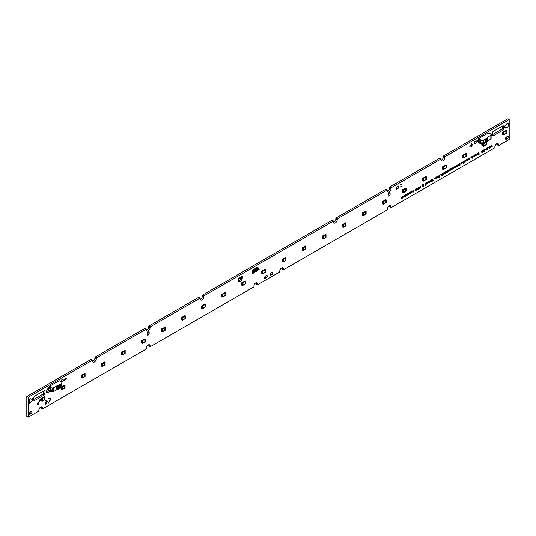 <?xml version="1.0" encoding="UTF-8"?>
<svg xmlns="http://www.w3.org/2000/svg" width="536" height="536" viewBox="0 0 536 536"><rect width="100%" height="100%" fill="white"/><g stroke="black" fill="none" stroke-linecap="round" stroke-linejoin="round"><path stroke-width="0.8" d="M471.285 143.594L471.03 144.037L471.285 143.594M253.273 270.734L253.273 271.183L255.471 269.97L253.173 270.901L255.786 269.28L256.034 268.596L252.945 270.352L252.764 271.953L254.721 270.915L252.764 271.953L252.945 270.352L256.034 268.596L255.786 269.28L253.273 270.734M257.005 269.018L256.081 271.578L257.005 269.018M39.865 399.816A0.844 0.489 120 0 0 39.316 400.56A0.844 0.489 120 0 0 39.443 401.236A0.844 0.489 120 0 0 39.865 401.196A0.844 0.489 120 0 0 40.421 400.452A0.844 0.489 120 0 0 40.287 399.776A0.844 0.489 120 0 0 39.865 399.816A0.844 0.489 120 0 0 39.316 400.56A0.844 0.489 120 0 0 39.443 401.236A0.844 0.489 120 0 0 39.865 401.196A0.844 0.489 120 0 0 40.421 400.452A0.844 0.489 120 0 0 40.287 399.776A0.844 0.489 120 0 0 39.865 399.816M389.156 192.786A1.34 0.77 120 0 0 388.211 194.421L388.211 195.419A1.34 0.77 120 0 0 388.493 196.029A1.34 0.77 120 0 0 389.525 195.674A1.34 0.77 120 0 0 390.108 194.32L390.108 193.329A1.34 0.77 120 0 0 389.826 192.719A1.34 0.77 120 0 0 389.156 192.786L390.108 193.329M148.217 331.891A1.34 0.77 120 0 0 147.273 333.526L147.273 334.524A1.34 0.77 120 0 0 147.547 335.134A1.34 0.77 120 0 0 148.579 334.779A1.34 0.77 120 0 0 149.162 333.432L149.162 332.434A1.34 0.77 120 0 0 148.887 331.824A1.34 0.77 120 0 0 148.217 331.891L149.162 332.434M40.656 407.058A2.62 1.508 120 0 0 38.806 410.261L38.806 411.058L28.174 417.189L28.174 397.317L92.587 360.132L92.587 360.929A2.62 1.508 120 0 0 93.13 362.128A2.62 1.508 120 0 0 95.147 361.425A2.62 1.508 120 0 0 96.286 358.792L96.286 357.994L146.368 329.084L146.368 329.875A2.62 1.508 120 0 0 146.911 331.074A2.62 1.508 120 0 0 148.928 330.377A2.62 1.508 120 0 0 150.067 327.744L150.067 326.947L200.149 298.029L200.149 298.82A2.62 1.508 120 0 0 200.692 300.013A2.62 1.508 120 0 0 202.709 299.316A2.62 1.508 120 0 0 203.848 296.683L203.848 295.899L333.526 221.026L333.526 221.824A2.62 1.508 120 0 0 334.069 223.016A2.62 1.508 120 0 0 336.085 222.319A2.62 1.508 120 0 0 337.231 219.686L337.231 218.889L387.307 189.979L387.307 190.769A2.62 1.508 120 0 0 387.85 191.968A2.62 1.508 120 0 0 389.866 191.265A2.62 1.508 120 0 0 391.012 188.632L391.012 187.841L441.088 158.924L441.088 159.708A2.62 1.508 120 0 0 441.63 160.907A2.62 1.508 120 0 0 443.647 160.21A2.62 1.508 120 0 0 444.793 157.577L444.793 156.787L509.2 119.602L509.2 139.474L498.574 145.611L498.574 144.814A2.62 1.508 120 0 0 498.031 143.621A2.62 1.508 120 0 0 496.725 143.749A2.62 1.508 120 0 0 494.875 146.951L494.875 147.748L391.012 207.713L391.012 206.916A2.62 1.508 120 0 0 390.469 205.717A2.62 1.508 120 0 0 389.156 205.851A2.62 1.508 120 0 0 387.307 209.053L387.307 209.851L283.444 269.816L283.444 269.018A2.62 1.508 120 0 0 282.908 267.819A2.62 1.508 120 0 0 281.594 267.953A2.62 1.508 120 0 0 279.745 271.156L279.745 271.953L257.628 284.716L257.628 283.926A2.62 1.508 120 0 0 257.086 282.727A2.62 1.508 120 0 0 255.779 282.854A2.62 1.508 120 0 0 253.93 286.057L253.93 286.854L150.067 346.819L150.067 346.022A2.62 1.508 120 0 0 149.524 344.829A2.62 1.508 120 0 0 148.217 344.956A2.62 1.508 120 0 0 146.368 348.159L146.368 348.956L42.505 408.921L42.505 408.13A2.62 1.508 120 0 0 41.962 406.925A2.62 1.508 120 0 0 40.656 407.058M483.351 151.856L482.923 151.112L483.351 149.872L483.78 150.616L483.351 151.856L482.996 150.455L483.707 150.047L483.707 151.273L482.996 151.681L483.351 151.856M476.31 154.167L475.861 154.536L476.383 154.616L476.43 155.172L475.834 155.487L476.377 154.938L475.693 154.636L476.089 154.06L476.551 153.993L475.861 154.536L476.43 155.172L475.787 155.427L476.377 154.938L475.814 154.294L476.31 154.167M475.104 154.864L474.662 155.232L475.224 155.869L474.628 156.184L475.177 155.634L474.487 155.333L474.883 154.757L475.345 154.69L474.662 155.232L475.224 155.869L474.628 156.184L475.177 155.634L474.487 155.333L475.104 154.864M473.884 155.333L474.058 157.222L473.884 155.333M472.591 156.579L473.027 155.829L473.456 156.083L473.027 157.222L472.591 156.579L473.027 155.829L473.456 156.083L473.027 157.222L472.591 156.579M462.957 163.038L462.615 162.241L463.385 161.396L463.473 163.232L462.608 162.837L463.385 161.396L463.473 163.232L462.957 163.038M459.942 163.386L460.029 165.222L459.426 165.671L458.997 164.425L460.029 163.433L459.942 165.369L458.997 165.423L458.997 164.425L459.942 163.386M456.759 166.515L456.585 165.423L457.108 165.021L457.449 166.113L457.275 165.323L456.759 165.423L456.585 166.616L456.672 165.269L457.449 165.222L457.362 166.267L457.275 165.323L456.759 165.423L456.759 166.515M455.989 165.671L455.989 167.654L455.553 167.212L455.989 165.671L456.069 167.507L455.553 167.212L455.989 165.671M454.97 166.488L454.521 166.857L455.091 167.493L454.495 167.808L455.037 167.259L454.354 166.957L454.749 166.381L455.211 166.314L454.521 166.857L455.091 167.493L454.448 167.748L455.037 167.259L454.474 166.616L454.97 166.488M453.409 168.351L453.664 167.011L454.005 167.808L453.322 168.498L453.831 167.902L453.409 167.158L454.005 167.212L453.409 168.351M452.887 167.46L452.887 169.443L452.799 168.9L452.116 168.907L452.196 167.855L452.284 168.8L452.799 168.699L452.887 167.46L452.974 169.296L452.116 168.907L452.196 167.855L452.284 168.8L452.799 168.699L452.887 167.46M451.513 168.25L451.68 170.14L451.513 168.25M450.22 169.095L451.078 168.9L450.394 169.691L450.997 169.838L450.562 170.187L450.22 169.095L451.078 168.9L450.394 169.691L450.997 169.838L450.562 170.187L450.22 169.095M446.26 172.773L446.006 171.627L445.403 172.873L445.403 171.882L446.006 171.433L446.434 172.672L445.403 173.664L446.26 172.773L446.006 171.627L445.403 172.873L445.49 171.728L446.434 171.681L446.434 172.672L445.403 173.664L446.26 172.773M445.054 172.076L444.974 173.416L443.855 173.664L443.935 172.625L444.371 173.57L444.458 172.324L444.538 173.47L444.887 173.269L444.974 172.029L444.974 173.416L444.197 173.865L443.855 172.773L444.371 173.57L444.371 172.478L444.538 173.47L444.887 173.269L445.054 172.076M442.991 174.562L442.649 173.765L443.419 172.92L443.507 174.763L442.649 174.361L443.419 172.92L443.507 174.763L442.991 174.562M436.639 176.84L436.639 178.83L436.552 178.28L435.862 178.287L435.949 177.235L436.036 178.18L436.552 178.079L436.719 176.887L436.639 178.83L436.552 178.28L435.862 178.287L435.949 177.235L436.036 178.18L436.552 178.079L436.639 176.84M434.656 178.877L435.346 178.18L434.743 177.932L435.52 177.885L435.085 179.125L434.656 178.582L435.346 177.986L434.743 177.932L435.52 177.885L435.52 178.381L435.085 179.125L434.656 178.877M427.085 183.252L427.775 182.555L427.172 182.307L427.942 182.253L427.514 183.5L427.085 182.95L427.775 182.354L427.172 182.307L427.942 182.253L427.942 182.749L427.514 183.5L427.085 183.252M422.435 184.739L422.268 185.335L422.435 184.739M420.385 187.211L420.814 187.064L420.814 187.861L420.057 188.304L420.646 187.265L419.956 187.165L420.727 186.025L420.13 187.064L420.814 187.064L420.814 187.861L420.057 188.304L420.646 187.265L419.956 187.165L420.814 186.072L420.13 186.863L420.385 187.211M418.763 187.982L419.179 186.917L419.608 187.165L419.179 188.906L418.75 187.66L419.179 186.917L419.608 187.165L419.179 188.906L418.763 187.982M411.005 191.64L411.353 192.431L410.576 193.871L410.489 192.035L411.005 191.64L411.353 192.431L410.489 193.824L410.489 192.035L411.353 191.834L411.005 191.64M416.774 190.293L416.338 189.55L416.774 188.31L417.129 189.71L416.774 190.293L416.338 189.55L416.774 188.31L417.129 188.484L417.129 189.71L416.418 190.119L416.774 190.293M403.005 196.256L403.005 197.65L403.005 196.256M403.434 196.906L404.124 196.21L403.521 195.962L404.291 195.908L403.863 197.154L403.434 196.605L404.124 196.009L403.521 195.962L404.291 195.908L404.291 196.404L403.863 197.154L403.434 196.906M66.625 378.141L64.045 379.629L63.797 380.453L66.625 378.939L66.625 378.141L64.045 379.629L63.797 380.453L66.625 378.932L66.625 378.141M471.03 145.229L469.811 146.442L471.03 145.826L469.811 146.442L471.03 145.229L471.03 144.037L471.03 145.229M471.546 143.742L471.546 144.934L471.546 143.742M472.578 144.338L471.546 144.934L472.578 144.338M472.578 144.934L472.759 144.318L471.546 145.531L471.546 146.723L471.546 145.531L472.578 144.934M471.03 147.018L471.546 146.723L471.104 147.186L471.03 145.826L471.03 147.018M254.781 270.988L254.634 271.377L254.781 270.988M254.58 271.45L252.818 272.462L254.58 271.45M252.289 272.161A0.791 0.456 120 0 0 252.818 272.462L252.818 272.462A0.791 0.456 120 0 1 252.456 272.489L252.456 272.489A0.791 0.456 120 0 1 252.289 272.161L252.289 270.921L252.289 272.161M252.818 269.976A0.784 0.456 120 0 0 252.289 270.921A0.784 0.456 120 0 1 252.818 269.976L257.575 267.23L252.818 269.976M257.829 267.283L259.25 269.662L257.829 267.283M258.841 269.963L257.36 267.806L256.463 268.469L255.257 271.873L256.463 268.469L257.36 267.806L258.841 269.963M254.975 272.241L252.389 273.728L254.975 272.241M252.389 273.28L254.794 271.893L255.471 269.97L254.794 271.893L252.389 273.28M256.128 271.571L257.943 270.412L257.099 269.012L257.943 270.412L256.128 271.571M50.17 399.715L49.754 398.791L48.548 399.025L48.548 398.335L50.17 398.067L50.759 399.374L48.548 402.965L50.17 399.715L49.754 398.791L48.548 399.025L48.548 398.335L50.17 398.067L50.759 399.374L48.548 402.965L50.17 399.715M41.232 400.895L41.232 398.536L41.232 400.895M63.114 381.324L61.607 382.195L63.114 381.324L63.114 379.133L63.114 381.324M61.218 381.893L61.218 380.225L63.114 379.133L61.218 380.225L61.218 381.893M482.675 146.033L482.675 144.07L482.675 146.033M489.67 133.082L488.604 133.477L489.67 133.082M491.217 133.879L491.217 135.662L491.217 133.879M502.721 134.456L502.721 132.097L502.721 134.456M42.505 408.13L41.131 407.327A2.62 1.508 120 0 0 41.078 406.871M30.927 413.712A1.34 0.77 120 0 0 31.805 412.532A1.34 0.77 120 0 0 31.597 411.46A1.34 0.77 120 0 0 30.927 411.527L30.07 412.023A1.34 0.77 120 0 0 29.199 413.202A1.34 0.77 120 0 0 29.4 414.274A1.34 0.77 120 0 0 30.07 414.214L30.927 413.712L29.554 412.921A1.34 0.77 120 0 0 30.398 411.836M265.508 276.1A1.34 0.77 120 0 0 264.63 277.28A1.34 0.77 120 0 0 264.838 278.351A1.34 0.77 120 0 0 265.508 278.285L266.365 277.789A1.34 0.77 120 0 0 267.236 276.61A1.34 0.77 120 0 0 267.035 275.538A1.34 0.77 120 0 0 266.365 275.605L265.508 276.1M271.015 272.918A1.34 0.77 120 0 0 270.137 274.097A1.34 0.77 120 0 0 270.345 275.169A1.34 0.77 120 0 0 271.015 275.102L271.873 274.606A1.34 0.77 120 0 0 272.744 273.427A1.34 0.77 120 0 0 272.543 272.355A1.34 0.77 120 0 0 271.873 272.422L271.015 272.918M507.304 138.683A1.34 0.77 120 0 0 508.182 137.504A1.34 0.77 120 0 0 507.974 136.425A1.34 0.77 120 0 0 507.304 136.492L506.446 136.995A1.34 0.77 120 0 0 505.569 138.174A1.34 0.77 120 0 0 505.776 139.246A1.34 0.77 120 0 0 506.446 139.179L507.304 138.683L505.93 137.886A1.34 0.77 120 0 0 506.775 136.801M503.606 126.409A1.219 0.704 120 0 0 503.358 125.853A1.219 0.704 120 0 0 502.748 125.913L493.281 131.38A1.219 0.704 120 0 0 492.423 132.868L492.423 135.253A1.219 0.704 120 0 0 492.671 135.809A1.219 0.704 120 0 0 493.281 135.749L502.748 130.281A1.219 0.704 120 0 0 503.606 128.794L503.606 126.409L502.748 125.913M33.768 400.05A1.219 0.704 120 0 0 34.023 400.606A1.219 0.704 120 0 0 34.632 400.546L44.099 395.086A1.219 0.704 120 0 0 44.957 393.592L44.957 391.206A1.219 0.704 120 0 0 44.702 390.65A1.219 0.704 120 0 0 44.099 390.711L34.632 396.178A1.219 0.704 120 0 0 33.768 397.665L33.768 400.05L34.632 400.546M508.255 123.3L506.547 124.064L506.359 124.921L504.999 125.705L504.865 127.903L506.359 127.106L506.547 127.742L508.068 126.865L508.202 123.173L506.547 124.064L506.359 124.921L504.812 126.034L504.865 127.903L506.359 127.106L506.547 127.742L508.068 126.865L508.255 123.3M478.454 141.531L477.63 141.94L478.454 141.531M477.576 141.846L477.576 140.064L478.454 139.34L477.576 140.064L477.576 141.846M474.26 143.95L476.156 142.857L476.156 140.667L474.26 141.759L474.26 143.95L476.156 142.857L476.156 140.667L474.26 141.759L474.26 143.95M462.622 157.611L462.622 155.252L462.622 157.611M442.575 169.182L442.575 166.823L442.575 169.182M422.522 180.759L422.522 178.401L422.522 180.759M402.476 192.337L402.476 189.979L402.476 192.337M400.064 187.185L401.96 186.093L401.96 183.902L400.064 184.994L400.064 187.185L401.96 186.093L401.96 183.902L400.064 184.994L400.064 187.185M396.452 189.268L398.349 188.176L398.349 185.985L396.452 187.084L396.452 189.268L398.349 188.176L398.349 185.985L396.452 187.084L396.452 189.268M382.423 203.915L382.423 201.556L382.423 203.915M362.376 215.485L362.376 213.127L362.376 215.485M342.323 227.063L342.323 224.705L342.323 227.063M322.277 238.641L322.277 236.282L322.277 238.641M302.224 250.212L302.224 247.853L302.224 250.212M282.177 261.789L282.177 259.431L282.177 261.789M261.782 273.561L261.782 271.209L261.782 273.561M241.729 285.139L241.729 282.78L241.729 285.139M221.683 296.716L221.683 294.358L221.683 296.716M201.63 308.294L201.63 305.935L201.63 308.294M181.583 319.865L181.583 317.506L181.583 319.865M161.53 331.442L161.53 329.084L161.53 331.442M141.484 343.02L141.484 340.661L141.484 343.02M121.431 354.591L121.431 352.232L121.431 354.591M101.384 366.168L101.384 363.81L101.384 366.168M81.331 377.746L81.331 375.388L81.331 377.746M61.285 389.324L61.285 387.689L61.285 389.324M47.898 387.917L47.711 389.719L47.898 387.917L49.627 386.925L47.898 387.917M49.413 391.669L47.764 392.553L49.413 391.669M47.711 392.432L47.711 391.903L46.351 392.694L47.711 391.903L47.711 392.432M46.163 392.607L46.163 390.831L47.711 389.719L46.163 390.831L46.163 392.607M32.374 400.761L29.178 403.286L30.827 402.395L31.021 401.544L32.562 400.459L32.508 398.556L31.014 399.353L30.827 398.717L29.312 399.595L29.178 403.286L29.312 399.595L30.827 398.717L31.021 399.353L32.508 398.556L32.374 400.761M238.399 280.248A2.74 1.581 120 0 0 238.969 281.507A2.74 1.581 120 0 0 241.079 280.77A2.74 1.581 120 0 0 242.272 278.017L242.272 276.228L238.399 278.465L238.399 280.248L238.399 278.465L242.272 276.228L242.272 278.017A2.74 1.581 120 0 1 241.079 280.77A2.74 1.581 120 0 1 238.969 281.507L238.969 281.507A2.74 1.581 120 0 1 238.399 280.248L238.399 280.248M45.078 404.278L46.672 402.087L45.506 402.764L45.506 402.047L46.672 401.377L46.284 400.794L45.078 401.022L45.078 400.332L46.706 400.07L47.295 401.37L45.078 404.968L46.672 402.087L45.506 402.764L45.506 402.047L46.672 401.377L46.284 400.794L45.078 401.022L45.078 400.332L46.706 400.07L47.295 401.37L45.279 404.861L45.078 404.278M37.346 404.332L37.6 402.992L37.942 403.789L37.259 404.486L37.768 403.889L37.346 403.139L37.942 403.193L37.346 404.332M38.9 404.03L38.311 404.472L38.813 402.295L38.9 404.03L39.322 403.889L38.311 404.472L38.813 402.295L38.9 404.03M402.228 196.705L402.529 197.724L401.799 198.943L401.799 196.953L402.57 196.906L402.529 197.724L401.712 198.89L401.712 197.101L402.57 196.906L402.228 196.705M405.41 194.87L405.41 196.853L405.323 196.31L404.64 196.317L404.727 195.265L404.807 196.21L405.323 196.109L405.41 194.87L405.497 196.705L404.64 196.317L404.727 195.265L404.807 196.21L405.323 196.109L405.41 194.87M405.933 195.761L406.362 195.312L406.362 194.715L405.846 194.715L406.188 194.421L406.529 195.218L405.846 195.908L406.362 195.312L405.933 194.568L406.529 194.622L405.933 195.761M407.494 193.898L407.045 194.267L407.615 194.903L407.018 195.218L407.561 194.669L406.878 194.367L407.273 193.791L407.735 193.724L407.045 194.267L407.615 194.903L406.971 195.158L407.561 194.669L406.998 194.025L407.494 193.898M408.767 193.027L408.941 194.119L408.425 194.521L408.077 193.429L408.425 194.32L408.941 192.927L408.854 194.273L408.077 194.32L408.164 193.275L408.251 194.22L408.767 194.119L408.767 193.027M415.139 190.146L415.742 188.906L415.32 189.945L415.996 190.246L415.568 190.99L415.139 190.749L415.742 188.906L415.32 189.945L415.996 190.246L415.568 190.99L415.139 190.146M413.671 190.099L413.671 192.082L413.584 190.347L412.901 190.642L413.758 190.146L413.671 192.082L413.584 190.347L412.901 190.642L413.671 190.099M411.869 192.431L411.695 191.339L412.218 190.937L412.553 192.035L412.211 191.138L411.695 192.531L411.695 191.339L412.218 190.937L412.553 192.035L412.211 191.138L411.869 192.431M409.283 193.523L409.973 192.833L409.37 192.585L410.147 192.531L409.712 193.771L409.283 193.228L409.973 192.632L409.37 192.585L409.799 192.33L410.147 193.027L409.712 193.771L409.283 193.523M417.98 188.605L418.408 188.458L418.408 189.255L417.718 189.751L418.234 188.659L417.544 188.558L418.321 187.412L417.725 188.458L418.408 188.458L418.408 189.255L417.718 189.751L418.234 188.659L417.544 188.558L418.408 187.466L417.718 188.257L417.98 188.605M422.797 185.657L423.212 184.592L423.641 184.84L423.212 186.575L422.783 185.335L423.212 184.592L423.641 184.84L423.212 186.575L422.797 185.657M425.45 183.299L425.45 185.289L425.021 184.84L425.537 183.345L425.537 185.134L425.021 184.84L425.45 183.299M426.656 182.602L426.743 183.848L426.14 184.29L426.656 182.602L426.743 183.848L426.053 184.243L426.569 183.848L426.656 182.602M430.013 181.557L430.696 180.867L430.1 180.619L430.87 180.565L430.442 181.811L430.013 181.262L430.696 180.666L430.1 180.619L430.529 180.364L430.87 181.061L430.442 181.805L430.013 181.557L430.442 181.811L430.013 181.557M429.577 180.913L429.577 182.307L429.577 180.913M428.981 181.362L429.148 182.454L428.633 182.85L428.291 181.758L428.465 182.555L428.981 182.454L429.148 181.262L429.148 182.454L428.633 182.85L428.291 181.758L428.633 182.655L428.981 181.362M431.648 179.721L431.648 181.711L431.219 181.262L431.735 179.768L431.735 181.557L431.219 181.262L431.648 179.721M432.967 180.176L432.25 179.868L433.242 179.017L432.418 179.768L433.282 180.264L432.853 181.014L432.338 181.101L433.108 180.364L432.25 179.868L433.242 179.017L432.418 179.768L433.282 180.264L432.391 181.168L432.967 180.176M437.068 177.088L437.497 176.344L437.925 176.592L437.497 177.731L437.068 177.088L437.497 176.344L437.925 176.592L437.497 177.731L437.068 177.088M439.131 175.5L439.306 177.188L439.131 176.592L438.441 176.987L438.274 177.785L438.361 175.848L438.441 176.793L439.131 176.391L439.306 175.399L439.306 177.188L439.131 176.592L438.441 176.987L438.354 177.831L438.274 175.996L438.441 176.793L439.131 176.391L439.131 175.5M440.927 174.066L440.753 174.662L440.927 174.066M442.133 173.765L442.3 175.453L442.133 174.857L441.443 175.259L441.356 176.103L441.356 174.113L441.443 175.058L442.133 174.662L442.3 173.664L442.3 175.453L442.133 174.857L441.269 176.049L441.269 174.26L441.443 175.058L442.133 174.662L442.133 173.765M448.331 170.093L448.672 170.884L447.895 172.324L447.808 170.488L448.331 170.093L448.672 170.884L447.808 172.277L447.808 170.488L448.672 170.287L448.324 170.093M449.704 169.396L449.878 170.488L449.362 170.884L449.014 169.791L449.362 170.689L449.878 169.296L449.878 170.488L449.362 170.884L449.014 169.791L449.362 170.689L449.704 169.396M457.791 165.517L458.481 164.827L457.878 164.579L458.655 164.525L458.22 165.771L457.791 165.222L458.481 164.626L457.878 164.579L458.307 164.324L458.655 165.021L458.22 165.765L457.791 165.517L458.22 165.771L457.791 165.517M461.409 163.433L462.092 162.736L461.496 162.488L462.267 162.441L461.838 163.681L461.409 163.132L462.092 162.542L461.496 162.488L461.925 162.241L462.267 162.937L461.838 163.681L461.409 163.433M463.814 161.249L464.678 161.048L463.988 161.845L464.591 161.993L464.163 162.341L463.814 161.249L464.678 161.048L463.988 161.845L464.591 161.993L464.163 162.341L463.814 161.249M465.034 161.704L465.282 160.385L465.63 160.706L465.972 159.996L466.226 161.048L465.864 160.398L465.027 161.738L465.282 160.385L465.63 160.706L465.885 159.956L466.226 161.048L465.864 160.398L465.034 161.704M467.345 159.112L467.345 161.095L467.258 160.552L466.568 160.559L466.655 159.507L466.742 160.452L467.258 160.351L467.345 159.112L467.432 160.947L466.568 160.559L466.655 159.507L466.742 160.452L467.258 160.351L467.345 159.112M467.861 160.003L468.29 159.561L468.29 158.964L467.781 158.958L468.122 158.663L468.464 159.46L467.781 160.15L468.29 159.561L467.861 158.81L468.464 158.864L467.861 160.003M469.75 158.113L468.98 158.663L469.838 159.159L468.946 160.056L469.67 159.259L468.806 158.763L469.838 157.966L468.98 158.663L469.838 159.159L469.409 159.902L468.9 159.996L469.67 159.259L468.806 158.763L469.235 158.019L469.757 158.113M470.273 158.1L471.043 157.557L470.273 158.1M472.162 156.331L472.162 158.314L472.075 157.772L471.392 157.778L471.472 156.726L471.559 157.671L472.075 157.571L472.162 156.331L472.25 158.167L471.392 157.778L471.472 156.726L471.559 157.671L472.075 157.571L472.162 156.331M476.899 154.093L477.328 153.35L477.757 153.597L477.328 154.737L476.899 154.093L477.328 153.35L477.757 153.597L477.328 154.737L476.893 154.093M478.112 154.743L478.708 152.552L479.305 154.087L478.708 152.961L478.105 154.777L478.708 152.552L479.305 154.087L478.708 152.961L478.112 154.743M481.884 151.212L482.4 151.507L481.884 152.204L482.574 152.204L482.145 152.552L481.717 151.313L482.574 150.415L481.884 151.212L482.4 151.507L481.884 152.204L482.487 152.351L481.717 152.304L481.717 151.313L482.574 150.415L481.884 151.212M484.792 150.723L484.303 151.212L484.805 150.221L484.122 150.12L484.557 149.175L484.986 149.417L484.792 150.723L484.303 151.212L484.805 150.221L484.122 150.12L484.557 149.175L484.986 149.417L484.792 150.723M485.415 149.356L486.192 148.814L485.415 149.356M487.137 148.847L486.534 149.919L486.534 148.13L486.708 149.497L487.137 148.573L487.566 148.981L487.653 147.387L487.653 149.37L487.137 148.847L486.534 149.919L486.534 148.13L486.708 149.497L487.137 148.573L487.566 148.981L487.74 147.434L487.74 149.222L487.137 148.847M488.169 147.769L488.946 147.226L488.169 147.769M489.462 148.231L489.288 147.038L489.803 146.147L490.319 146.442L490.319 147.735L489.803 146.341L489.288 148.331L489.803 146.147L490.319 146.442L490.319 147.735L489.803 146.341L489.462 148.231M491.445 146.589L491.117 145.859L490.675 147.521L491.016 145.524L491.445 146.167L491.787 145.001L492.216 146.63L491.767 145.477L491.445 146.589L491.117 145.859L490.675 147.521L491.016 145.524L491.445 146.167L491.787 145.001L492.216 146.63L491.767 145.477L491.445 146.589M200.196 299.276A2.62 1.508 120 0 0 202.474 295.885L202.474 295.101L203.848 295.899M202.474 295.101L332.153 220.229L333.526 221.026M333.58 222.286A2.62 1.508 120 0 0 335.851 218.889L335.851 218.098L337.231 218.889M335.851 218.098L385.933 189.181L387.307 189.979M387.361 191.231A2.62 1.508 120 0 0 389.632 187.841L389.632 187.044L391.012 187.841M389.632 187.044L439.714 158.133L441.088 158.924M441.141 160.17A2.62 1.508 120 0 0 443.413 156.78L443.413 155.996L444.793 156.787M443.413 155.996L507.827 118.811L509.2 119.602M497.147 143.561A2.62 1.508 120 0 1 497.194 144.023L497.194 144.814L498.574 145.611M389.585 205.663A2.62 1.508 120 0 1 389.632 206.125L389.632 206.916L391.012 207.713M282.023 267.765A2.62 1.508 120 0 1 282.07 268.221L282.07 269.018L283.444 269.816M256.208 282.666A2.62 1.508 120 0 1 256.255 283.129L256.255 283.926L257.628 284.716M148.639 344.769A2.62 1.508 120 0 1 148.693 345.231L148.693 346.022L150.067 346.819M41.125 407.333L41.125 408.124L42.505 408.921M28.174 397.317L26.8 396.526L26.8 416.398L28.174 417.189M26.8 396.526L91.207 359.341L92.587 360.132M92.634 361.391A2.62 1.508 120 0 0 94.912 357.994L94.912 357.204L96.286 357.994M94.912 357.204L144.988 328.287L146.368 329.084M146.415 330.337A2.62 1.508 120 0 0 148.693 326.947L148.693 326.149L150.067 326.947M148.693 326.149L198.769 297.239L200.149 298.029M147.273 333.908A1.34 0.77 120 0 0 147.789 332.635L147.789 332.26M264.663 277.179L264.985 276.991A1.34 0.77 120 0 0 265.829 275.913M270.171 274.003L270.492 273.816A1.34 0.77 120 0 0 271.337 272.73M388.211 194.803A1.34 0.77 120 0 0 388.727 193.53L388.727 193.148M492.423 134.657L501.368 129.491A1.219 0.704 120 0 0 502.232 127.997L502.232 126.208M33.768 399.454L42.719 394.288A1.219 0.704 120 0 0 43.577 392.801L43.577 391.012M238.527 280.174A2.553 1.474 120 0 0 239.056 281.346A2.553 1.474 120 0 0 241.026 280.663A2.553 1.474 120 0 0 242.145 278.09L242.145 276.449L238.527 278.539L242.145 276.449L242.145 278.09A2.553 1.474 120 0 1 241.026 280.663A2.553 1.474 120 0 1 239.056 281.346L239.056 281.346A2.553 1.474 120 0 1 238.527 280.174L238.527 278.539L238.527 280.174M241.883 276.703L238.788 278.486L238.788 280.77L241.883 278.981L241.883 276.703L238.788 278.486L238.788 280.77L241.883 278.981L241.883 276.703M238.909 280.569L241.77 278.914L241.77 276.904L238.909 278.553L238.909 280.569L241.763 278.914L241.763 276.904L238.909 278.553L238.909 280.569M239.257 279.028L239.92 278.646L240.054 278.995L241.421 277.769L240.631 278.077L240.631 277.682L240.054 278.405L239.914 278.063L239.257 279.028L239.92 278.646L239.92 279.068L241.421 277.615L240.631 278.077L240.631 277.682L240.054 278.405L239.914 278.063L239.257 279.028M240.631 279.129L240.336 279.424L240.751 279.417L240.403 278.841L240.336 279.424L240.403 278.841L240.631 279.129M241.126 278.452L240.832 278.74L241.247 278.733L240.899 278.164L240.832 278.74L240.899 278.164L241.126 278.452M37.6 402.992L37.942 403.193L37.6 402.992M403.95 195.714L404.291 195.908L403.95 195.714M403.608 196.806L404.124 196.404L403.608 196.806M401.886 197.101L401.886 198.099L402.402 197.596L402.402 197L401.886 197.101L401.886 198.099L402.402 197.596L402.402 197L401.886 197.101M404.982 196.504L404.64 196.317L404.982 196.504M406.188 194.421L406.529 194.622L406.188 194.421M408.425 194.521L408.077 194.32L408.425 194.521M416.774 188.31L417.129 188.484L416.774 188.31M416.774 188.505L416.774 190.099L416.774 188.505M415.568 189.798L415.996 190.046L415.568 189.798M415.568 190.99L415.139 190.749L415.568 190.99M415.822 190.146L415.306 190.146L415.306 190.642L415.822 190.347L415.306 190.146L415.568 190.796L415.822 190.146M412.218 190.937L412.553 191.138L412.218 190.937M410.663 192.035L410.663 193.027L411.179 192.531L411.179 191.935L410.663 192.035L410.663 193.027L411.179 192.531L411.179 191.935L410.663 192.035M409.799 192.33L410.147 192.531L409.799 192.33M409.457 193.429L409.973 193.027L409.457 193.429M417.973 188.806L417.544 188.558L417.973 188.806M419.179 186.917L419.608 187.165L419.179 186.917M419.179 188.906L418.75 188.659L419.179 188.906M419.179 188.706L419.179 188.109L419.179 188.706M419.44 187.466L419.179 187.118L418.924 187.761L419.44 187.466L419.179 187.118L418.924 187.761L419.44 187.466M420.385 187.412L419.956 187.165L420.385 187.412M423.212 184.592L423.641 184.84L423.212 184.592M423.212 186.575L422.783 186.327L423.212 186.575M423.212 186.381L423.212 185.784L423.212 186.381M423.474 185.134L423.212 184.786L422.958 185.436L423.474 185.134L423.212 184.786L422.958 185.436L423.474 185.134M427.601 182.059L427.942 182.253L427.601 182.059M427.259 183.151L427.775 182.749L427.259 183.151M430.529 180.364L430.87 180.565L430.529 180.364M430.18 181.463L430.696 181.061L430.18 181.463M428.633 182.85L428.291 182.655L428.633 182.85M435.172 177.684L435.52 177.885L435.172 177.684M434.83 178.776L435.346 178.381L434.83 178.776M436.204 178.481L435.862 178.287L436.204 178.481M437.497 176.344L437.925 176.592L437.497 176.344M437.497 177.731L437.068 177.483L437.497 177.731M437.758 176.692L437.242 176.987L437.497 177.537L437.758 176.692L437.242 176.987L437.497 177.537L437.758 176.692M442.823 173.664L442.823 174.26L443.339 174.167L443.339 173.168L442.823 173.664L442.823 174.26L443.339 174.167L443.339 173.168L442.823 173.664M444.197 173.865L443.855 173.664L444.197 173.865M446.006 171.433L446.434 171.681L446.006 171.433M447.982 170.488L447.982 171.48L448.498 170.984L448.498 170.388L447.982 170.488L447.982 171.48L448.498 170.984L448.498 170.388L447.982 170.488M449.362 170.884L449.014 170.689L449.362 170.884M450.736 168.699L451.078 168.9L450.736 168.699M450.562 170.187L450.22 169.992L450.562 170.187M450.736 168.9L450.394 169.497L450.736 168.9M452.458 169.095L452.116 168.907L452.458 169.095M453.664 167.011L454.005 167.212L453.664 167.011M457.108 165.021L457.449 165.222L457.108 165.021M458.307 164.324L458.655 164.525L458.307 164.324M457.965 165.423L458.481 165.021L457.965 165.423M459.426 165.671L458.997 165.423L459.426 165.671M459.171 165.323L459.861 165.222L459.861 163.634L459.171 164.324L459.171 165.323L459.861 165.222L459.861 163.634L459.171 164.324L459.171 165.323M461.925 162.241L462.267 162.441L461.925 162.241M461.576 163.333L462.092 162.937L461.576 163.333M462.782 162.14L462.957 162.837L463.298 161.644L462.782 162.14L462.782 162.736L463.298 162.636L463.298 161.644L462.782 162.14M464.33 160.847L464.678 161.048L464.33 160.847M464.163 162.341L463.814 162.14L464.163 162.341M464.33 161.048L463.988 161.644L464.33 161.048M466.916 160.753L466.568 160.559L466.916 160.753M468.122 158.663L468.464 158.864L468.122 158.663M471.734 157.966L471.392 157.778L471.734 157.966M473.027 155.829L473.456 156.083L473.027 155.829M473.027 157.222L472.591 156.974L473.027 157.222M473.281 156.177L472.765 156.479L473.027 157.021L473.281 156.177L472.765 156.479L473.027 157.021L473.281 156.177M477.328 153.35L477.757 153.597L477.328 153.35M477.328 154.737L476.893 154.489L477.328 154.737M477.583 153.698L477.067 153.993L477.328 154.542L477.583 153.698L477.067 153.993L477.328 154.542L477.583 153.698M482.145 152.552L481.717 152.304L482.145 152.552M483.351 149.872L483.707 150.047L483.351 149.872M483.351 150.067L483.351 151.661L483.351 150.067M484.557 150.368L484.122 150.12L484.557 150.368M484.557 149.175L484.986 149.417L484.557 149.175M484.296 150.02L484.812 150.02L484.812 149.524L484.296 149.819L484.812 150.02L484.557 149.376L484.296 150.02M489.803 146.147L490.319 146.442L489.803 146.147M490.145 146.542L489.803 146.341L490.145 146.542M506.105 130.188L506.466 130.442L504.054 131.836L503.264 131.823L503.264 134.61L503.224 131.849L506.145 130.161L503.224 131.849M503.183 132.613L503.224 132.218M503.009 131.729L503.003 132.07M503.224 134.63L502.982 132.513M506.058 130.791L506.058 133.31L503.78 134.281L504.081 131.93L506.058 130.791L506.058 133.31L503.78 134.281M504.054 131.836L503.679 134.797L506.466 133.189L506.466 130.442M503.894 131.722L503.679 132.493M503.492 131.95L503.492 132.412M503.679 134.797L503.264 134.61M265.159 269.293L265.521 269.554L262.325 270.935L262.325 273.715L262.278 270.955L265.206 269.266L262.278 270.955M262.064 270.834L262.278 271.323M262.278 273.742L262.265 271.759M265.119 269.896L265.119 272.415L262.841 273.387L263.143 271.035L265.119 269.896L265.119 272.415L262.841 273.387M263.116 270.941L262.734 273.903L265.521 272.295L265.521 269.554M262.948 270.827L262.734 271.598M262.553 271.062L262.553 271.518M262.218 271.719L262.004 271.343M262.734 273.903L262.325 273.715M245.113 280.871L245.475 281.125L243.063 282.519L242.272 282.505L242.272 285.293L242.232 282.532L245.153 280.844L242.232 282.532M242.232 284.964L241.991 283.189M242.017 282.412L242.232 282.901M242.232 285.313L242.011 284.824M245.073 281.467L245.073 283.993L242.788 284.964L243.089 282.613L245.073 281.467L245.066 283.993L242.788 284.964M243.063 282.519L242.687 285.48L245.475 283.872L245.475 281.125M242.902 282.405L242.687 283.175M242.5 282.633L242.5 283.095M242.172 283.296L242.011 282.774M242.687 285.48L242.272 285.293M225.06 292.442L225.422 292.703L223.016 294.096L222.226 294.083L222.226 296.864L222.179 294.11L225.107 292.422L222.179 294.11M221.964 293.983L222.179 294.472M222.179 296.89L221.944 294.767M225.02 293.045L225.02 295.57L222.742 296.535L223.043 294.19L225.02 293.045L225.02 295.57L222.742 296.535M223.016 294.096L222.634 297.051L225.422 295.443L225.422 292.703M222.849 293.983L222.634 294.746M222.453 294.21L222.453 294.666M222.118 294.867L221.964 294.351M222.634 297.051L222.226 296.864M205.013 304.019L205.375 304.281L202.173 305.661L202.132 308.468L202.132 305.681L205.054 303.992L202.132 305.681M201.918 305.56L202.132 306.049M202.132 308.468L202.112 306.485M204.966 304.622L204.966 307.141L202.688 308.113L202.99 305.761L204.966 304.622L204.966 307.141L202.688 308.113M202.963 305.667L202.588 308.629L205.375 307.021L205.375 304.281M202.802 305.56L202.588 306.324M202.4 305.788L202.4 306.244M202.072 306.445L201.851 306.069M202.588 308.629L202.173 308.441M184.96 315.597L185.322 315.851L182.917 317.245L182.126 317.232L182.126 320.019L182.079 317.258L185.007 315.57L182.079 317.258M182.079 319.697L181.845 317.922M181.865 317.138L182.079 317.627M182.079 320.039L181.865 319.57M184.92 316.2L184.92 318.719L182.642 319.69L182.944 317.339L184.92 316.2L184.92 318.719L182.642 319.69M182.917 317.245L182.535 320.206L185.322 318.598L185.322 315.851M182.749 317.131L182.535 317.902M182.354 317.359L182.354 317.821M182.019 318.022L181.865 317.5M182.535 320.206L182.126 320.019M164.914 327.168L165.276 327.429L162.073 328.809L162.033 331.617L162.033 328.836L164.954 327.148L162.033 328.836M161.818 328.709L162.033 329.198M162.033 331.617L162.013 329.64M164.867 327.771L164.867 330.297L162.589 331.261L162.89 328.916L164.867 327.771L164.867 330.297L162.589 331.261M162.864 328.823L162.488 331.784L165.276 330.169L165.276 327.429M162.696 328.709L162.488 329.473M162.301 328.937L162.301 329.392M161.972 329.593L161.751 329.225M162.488 331.784L162.073 331.59M144.861 338.745L145.222 339.007L142.027 340.387L142.027 343.167L141.98 340.414L144.908 338.719L141.98 340.414M141.98 342.846L141.745 341.07M141.765 340.286L141.98 340.775M141.98 343.194L141.765 342.718M144.821 339.348L144.821 341.874L142.543 342.839L142.844 340.487L144.821 339.348L144.821 341.868L142.543 342.839M142.817 340.394L142.435 343.355L145.222 341.747L145.222 339.007M142.65 340.286L142.435 341.05M142.254 340.514L142.254 340.97M141.919 341.171L141.765 340.648M142.435 343.355L142.027 343.167M124.814 350.323L125.176 350.578L121.974 351.964L121.933 354.772L121.933 351.985L124.855 350.296L121.933 351.985M121.719 351.864L121.933 352.353M121.933 354.772L121.913 352.788M124.767 350.926L124.767 353.445L122.489 354.417L122.791 352.065L124.767 350.926L124.767 353.445L122.489 354.417M122.764 351.971L122.389 354.933L125.176 353.325L125.176 350.578M122.597 351.857L122.389 352.628M122.201 352.092L122.201 352.547M121.873 352.748L121.652 352.373M122.389 354.933L121.974 354.745M104.761 361.901L105.123 362.155L102.718 363.549L101.927 363.535L101.927 366.323L101.88 363.562L104.808 361.874L101.88 363.562M101.88 365.994L101.646 364.219M101.666 363.435L101.88 363.931M101.88 366.343L101.666 365.853M104.721 362.497L104.721 365.023L102.443 365.994L102.745 363.643L104.721 362.497L104.721 365.023L102.443 365.994M102.718 363.549L102.336 366.51L105.123 364.895L105.123 362.155M102.55 363.435L102.336 364.199M102.155 363.663L102.155 364.125M101.82 364.326L101.666 363.803M102.336 366.51L101.927 366.323M84.715 373.471L85.077 373.733L81.874 375.113L81.834 377.92L81.834 375.14L84.755 373.451L81.834 375.14M81.619 375.012L81.834 375.502M81.834 377.92L81.814 375.944M84.668 374.074L84.668 376.6L82.39 377.565L82.691 375.22L84.668 374.074L84.668 376.6L82.39 377.565M82.665 375.126L82.289 378.081L85.077 376.473L85.077 373.733M82.497 375.012L82.289 375.776M82.102 375.24L82.102 375.696M81.773 375.897L81.552 375.528M82.289 378.081L81.874 377.893M61.828 387.119L61.828 389.471L61.72 387.293M61.781 389.149L61.546 387.488M61.908 386.637L64.709 385.022L61.908 386.389M64.662 385.049L65.023 385.31L61.908 386.737M61.781 389.498L61.566 389.002M64.622 385.652L64.622 388.171L62.343 389.143L62.645 386.791L64.622 385.652L64.622 388.171L62.343 389.143M62.618 386.697L62.236 389.659L65.023 388.051L65.023 385.31M62.451 386.59L62.236 387.354M62.055 386.818L62.055 387.273M62.236 389.659L61.828 389.471M44.615 396.627L44.977 396.881L42.565 398.275L41.775 398.261L41.775 401.049L41.734 398.288L44.656 396.6L41.734 398.288M41.513 398.168L41.734 398.657M41.734 401.069L41.714 399.092M44.568 397.223L44.568 399.749L42.29 400.72L42.592 398.369L44.568 397.223L44.568 399.749L42.29 400.72M42.565 398.275L42.19 401.236L44.977 399.628L44.977 396.881M42.398 398.161L42.19 398.931M42.002 398.389L42.002 398.851M41.674 399.052L41.453 398.677M42.19 401.236L41.775 401.049M483.217 143.97L483.171 146.207L483.11 143.996M483.171 145.859L482.936 144.084M483.171 146.207L482.956 145.738M483.733 145.852L486.313 144.365L486.112 142.422L486.313 144.365L484.035 146.026L483.928 143.681M483.814 143.749L483.626 146.375L486.413 144.76L486.413 142.248M483.626 146.375L483.217 146.181M466.005 153.336L466.367 153.597L463.164 154.978L463.124 157.785L463.124 155.005L466.045 153.309L463.124 155.005M463.084 155.768L463.124 155.366M462.91 154.877L462.903 155.239M463.124 157.785L462.883 155.661M465.958 153.939L465.958 156.465L463.68 157.43L463.982 155.078L465.958 153.939L465.958 156.458L463.68 157.43M463.955 154.984L463.58 157.946L466.367 156.338L466.367 153.597M463.787 154.877L463.58 155.641M463.392 155.105L463.392 155.561M463.58 157.946L463.164 157.758M445.952 164.914L446.314 165.168L443.909 166.562L443.118 166.555L443.118 169.336L443.071 166.575L445.999 164.887L443.071 166.575M443.071 169.014L442.837 167.239M442.857 166.455L443.071 166.944M443.071 169.363L442.857 168.887M445.912 165.517L445.912 168.036L443.634 169.008L443.935 166.656L445.912 165.517L445.912 168.036L443.634 169.008M443.909 166.562L443.527 169.523L446.314 167.915L446.314 165.168M443.741 166.448L443.527 167.219M443.346 166.683L443.346 167.138M443.011 167.339L442.857 166.817M443.527 169.523L443.118 169.336M425.906 176.491L426.267 176.746L423.855 178.14L423.065 178.126L423.065 180.913L423.025 178.153L425.946 176.465L423.025 178.153M422.984 178.917L423.025 178.522M422.81 178.026L422.803 178.394M423.025 180.934L422.783 178.81M425.859 177.088L425.859 179.614L423.581 180.585L423.882 178.233L425.859 177.088L425.859 179.614L423.581 180.585M423.855 178.14L423.48 181.101L426.267 179.486L426.267 176.746M423.688 178.026L423.48 178.79M423.293 178.254L423.293 178.716M423.48 181.101L423.065 180.913M405.853 188.062L406.214 188.324L403.809 189.717L403.018 189.704L403.018 192.484L402.972 189.731L405.899 188.042L402.972 189.731M402.972 192.163L402.737 190.387M402.757 189.603L402.972 190.092M402.972 192.511L402.757 192.042M405.812 188.665L405.812 191.191L403.534 192.156L403.836 189.811L405.812 188.665L405.812 191.191L403.534 192.156M403.809 189.717L403.427 192.672L406.214 191.064L406.214 188.324M403.642 189.603L403.427 190.367M403.246 189.831L403.246 190.287M402.911 190.488L402.757 189.972M403.427 192.672L403.018 192.484M385.806 199.64L386.168 199.901L382.965 201.281L382.925 204.089L382.925 201.302L385.846 199.613L382.925 201.302M382.885 202.065L382.925 201.67M382.704 201.181L382.704 201.543M382.925 204.089L382.684 201.965M385.759 200.243L385.759 202.762L383.481 203.734L383.783 201.382L385.759 200.243L385.759 202.762L383.481 203.734M383.756 201.288L383.381 204.25L386.168 202.642L386.168 199.901M383.588 201.181L383.381 201.945M383.193 201.409L383.193 201.864M383.381 204.25L382.965 204.062M365.753 211.218L366.115 211.472L363.703 212.866L362.919 212.852L362.919 215.64L362.872 212.879L365.8 211.191L362.872 212.879M362.872 215.311L362.638 213.542M362.658 212.759L362.872 213.248M362.872 215.66L362.658 215.171M365.713 211.814L365.713 214.34L363.435 215.311L363.736 212.96L365.713 211.814L365.713 214.34L363.435 215.311M363.703 212.866L363.328 215.827L366.115 214.219L366.115 211.472M363.542 212.752L363.328 213.522M363.147 212.98L363.147 213.442M362.812 213.643L362.658 213.12M363.328 215.827L362.919 215.64M345.707 222.788L346.068 223.05L342.866 224.43L342.826 227.237L342.826 224.457L345.747 222.768L342.826 224.457M342.785 225.22L342.826 224.819M342.605 224.329L342.605 224.698M342.826 227.237L342.584 225.113M345.66 223.391L345.66 225.917L343.382 226.882L343.683 224.537L345.66 223.391L345.66 225.917L343.382 226.882M343.656 224.443L343.281 227.405L346.068 225.79L346.068 223.05M343.489 224.329L343.281 225.093M343.094 224.557L343.094 225.013M343.281 227.405L342.866 227.21M325.654 234.366L326.015 234.627L322.819 236.008L322.819 238.788L322.773 236.034L325.7 234.339L322.773 236.034M322.773 238.466L322.538 236.691M322.558 235.907L322.773 236.396M322.773 238.815L322.558 238.326M325.613 234.969L325.613 237.495L323.335 238.46L323.637 236.108L325.613 234.969L325.613 237.488L323.335 238.46M323.603 236.014L323.228 238.976L326.015 237.368L326.015 234.627M323.442 235.907L323.228 236.671M323.047 236.135L323.047 236.59M322.712 236.791L322.558 236.269M323.228 238.976L322.819 238.788M305.607 245.944L305.969 246.198L302.766 247.585L302.726 250.392L302.726 247.605L305.647 245.917L302.726 247.605M302.686 248.369L302.726 247.974M302.505 247.485L302.505 247.846M302.726 250.392L302.485 248.269M305.56 246.547L305.56 249.066L303.282 250.037L303.584 247.686L305.56 246.547L305.56 249.066L303.282 250.037M303.557 247.592L303.182 250.553L305.969 248.945L305.969 246.198M303.389 247.478L303.182 248.248M302.994 247.712L302.994 248.168M303.182 250.553L302.766 250.366M285.554 257.521L285.916 257.776L283.504 259.169L282.713 259.156L282.713 261.943L282.673 259.183L285.601 257.494L282.673 259.183M282.673 261.615L282.439 259.839M282.459 259.055L282.673 259.551M282.673 261.963L282.459 261.474M285.514 258.118L285.514 260.643L283.236 261.615L283.537 259.263L285.514 258.118L285.514 260.643L283.236 261.615M283.504 259.169L283.129 262.131L285.916 260.516L285.916 257.776M283.343 259.055L283.129 259.819M282.948 259.283L282.948 259.746M282.613 259.947L282.459 259.424M283.129 262.131L282.713 261.943M487.338 141.203L487.338 141.464A0.61 0.348 180 0 1 487.184 141.806L483.914 143.688A2.432 1.407 180 0 1 480.477 143.688L478.454 142.522L478.454 141.33M487.331 137.296L490.842 135.266L490.842 139.146A0.911 0.529 -0 0 0 491.11 138.77A0.911 0.529 -0 0 0 491.083 138.636M490.842 139.146L487.358 141.156M478.668 141.203L478.239 141.45L478.454 138.65L480.477 139.816L480.477 140.258L479.827 139.889L479.827 142.871L480.477 143.688M478.668 140.01L478.494 141.303M483.914 143.688L483.914 143.239A2.432 1.407 180 0 1 480.477 143.239M483.914 143.239L487.184 141.357L487.184 141.806M487.338 141.015L487.331 140.995A0.61 0.348 180 0 1 487.184 141.357M487.331 140.687L487.358 137.792M490.842 135.266A0.911 0.529 180 0 0 491.11 134.898A0.911 0.529 180 0 0 491.083 134.757L490.232 133.129M479.827 142.871L480.43 142.522L479.914 142.422L480.176 140.09M478.454 138.65L488.008 133.129L489.274 133.866L490.373 133.23M487.338 137.591A0.61 0.348 180 0 1 487.184 137.926L483.914 139.816A2.432 1.407 180 0 1 480.477 139.816M482.487 142.837A1.521 0.878 180 0 1 481.167 142.797M482.387 140.667A2.131 1.233 180 0 1 480.43 140.338L479.914 140.238M480.477 140.258A2.432 1.407 -0 0 0 483.914 140.258L483.914 139.816M487.184 137.926L487.184 138.375L483.914 140.258M487.184 138.375A0.61 0.348 -0 0 0 487.338 138.04L487.338 137.772M478.239 141.45L478.239 140.258M478.454 139.836L478.112 140.184M485.897 139.119L484.256 140.064M486.346 138.878L486.628 139.427L486.628 138.965L486.038 139.038M486.628 138.965L487.09 138.724L487.09 140.914L487.11 138.717M487.09 140.914L486.628 141.149L486.346 140.439L485.891 140.673L486.031 141.497L483.345 142.576A2.131 1.233 180 0 1 480.43 142.522L480.43 140.338M486.628 141.149L486.031 141.229M485.583 139.601L485.583 141.785M485.77 140.908L486.031 139.313M486.346 140.439L486.346 141.062M486.628 140.687L486.628 139.427M49.272 390.315L48.863 389.598A1.367 0.791 60 0 1 48.863 389.029L49.272 387.675L52.441 388.004L52.441 391.876L49.272 391.186L49.272 390.315L51.315 390.556L50.237 388.479L48.863 389.029L48.863 387.856L49.272 387.675L48.863 387.856A2.68 1.548 60 0 0 48.461 388.392L48.461 389.779A2.68 1.548 60 0 0 48.863 390.737L49.272 391.186M50.572 388.56A1.367 0.791 -120 0 0 51.516 389.98A1.367 0.791 -120 0 0 51.731 390.074M57.345 385.846L56.769 386.53L56.843 389.712L53.325 391.742L53.325 387.87L57.345 385.846A0.61 0.348 0 0 0 57.935 385.752L61.198 383.87A2.432 1.407 0 0 0 61.908 382.872A2.432 1.407 0 0 0 61.198 381.88L59.174 380.714L49.627 386.228L50.799 386.905L49.647 387.568M53.325 387.87A0.911 0.529 180 0 1 52.441 388.004M49.627 387.414L49.627 386.228M61.198 383.87L61.198 384.319A2.432 1.407 0 0 0 61.908 383.32A2.432 1.407 0 0 0 61.881 383.099M61.198 384.319L57.935 386.201L57.935 385.752M57.345 386.288A0.61 0.348 0 0 0 57.935 386.201M50.799 386.905A2.68 1.548 -120 0 0 50.29 387.032L48.91 387.823M56.843 389.712L57.345 389.719A0.61 0.348 0 0 0 57.935 389.625L61.198 387.742A2.432 1.407 0 0 0 61.908 386.751A2.432 1.407 0 0 0 61.881 386.53M52.441 391.876A0.911 0.529 0 0 0 53.325 391.742M56.843 389.23L57.345 389.719M61.265 385.351A2.432 1.407 180 0 1 61.908 386.302A2.432 1.407 180 0 1 61.198 387.293L61.198 387.742M57.935 389.625L57.935 389.183L61.198 387.293M57.935 389.183A0.61 0.348 180 0 1 57.345 389.27M48.823 387.883L48.461 388.392M48.461 389.585L48.374 388.439M48.374 389.632L48.247 388.365M60.729 384.587L60.729 386.57A2.131 1.233 0 0 0 61.265 385.759L61.265 384.279M60.729 386.57L58.866 388.118L58.524 387.414L58.116 387.675L58.27 388.466L57.855 388.727L57.855 386.543L57.506 386.557L57.506 388.741L57.855 388.727M57.506 388.741L57.506 386.557M57.325 388.399L56.896 388.151L56.87 386.288M57.855 386.543L58.391 385.94M58.116 386.744L58.524 385.86L60.173 384.908M59.362 387.863L59.362 385.672M58.866 388.118L58.524 387.414M58.524 386.476L58.866 385.933M58.27 386.282L58.029 387.863M58.866 387.669L58.866 386.382M56.896 386.268L56.896 388.151M202.474 295.885L203.848 296.683M335.851 218.889L337.231 219.686M389.632 187.841L391.012 188.632M443.413 156.78L444.793 157.577M497.194 144.023L498.574 144.814M389.632 206.125L391.012 206.916M282.07 268.221L283.444 269.018M256.255 283.129L257.628 283.926M148.693 345.231L150.067 346.022M94.912 357.994L96.286 358.792M148.693 326.947L150.067 327.744M29.125 413.665L30.07 414.214M147.789 332.635L149.162 333.432M264.556 277.735L265.508 278.285M264.985 276.991L266.365 277.789M270.064 274.559L271.015 275.102M270.492 273.816L271.873 274.606M388.727 193.53L390.108 194.32M505.502 138.63L506.446 139.179M492.423 135.253L493.281 135.749M501.368 129.491L502.748 130.281M502.232 127.997L503.606 128.794M42.719 394.288L44.099 395.086M43.577 392.801L44.957 393.592M44.099 390.711L44.957 391.206M480.263 140.238L480.263 142.422M483.345 142.576L483.345 140.506M483.385 142.563L483.385 140.492M57.077 386.248L57.077 385.799M56.843 386.322L56.843 385.84M57.077 389.23L57.077 389.679M48.863 389.598L48.863 390.737M60.702 384.6L60.702 386.59M487.358 141.109L487.358 141.558M491.11 134.898L491.11 138.77M487.358 137.678L487.358 138.127M487.17 138.623L487.17 140.807M490.025 133.189L489.067 133.745M61.908 383.32L61.908 382.872M61.908 386.751L61.908 386.302"/></g></svg>

